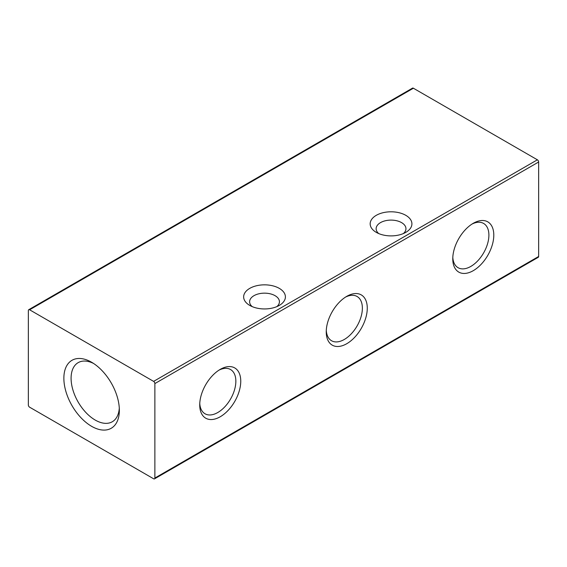 <?xml version="1.0" encoding="UTF-8"?>
<svg xmlns="http://www.w3.org/2000/svg" width="567" height="567" viewBox="0 0 567 567"><rect width="100%" height="100%" fill="white"/><g stroke="black" fill="none" stroke-linecap="round" stroke-linejoin="round"><path stroke-width="0.85" d="M345.494 297.108A25.543 14.749 -60 0 1 357.082 296.484A25.543 14.749 -60 0 1 362.37 308.179A25.543 14.749 -60 0 1 351.221 333.885A25.543 14.749 -60 0 1 331.539 340.732A25.543 14.749 -60 0 1 326.287 330.384M326.245 331.865A29.009 16.748 -60 0 1 346.763 296.335A29.009 16.748 -60 0 1 367.274 308.179A29.009 16.748 -60 0 1 346.763 343.708A29.009 16.748 -60 0 1 326.245 331.865M472.013 224.064A25.543 14.749 -60 0 1 483.601 223.441A25.543 14.749 -60 0 1 488.896 235.135A25.543 14.749 -60 0 1 477.74 260.841A25.543 14.749 -60 0 1 458.058 267.688A25.543 14.749 -60 0 1 452.806 257.34M452.771 258.821A29.009 16.748 -60 0 1 473.282 223.292A29.009 16.748 -60 0 1 493.793 235.135A29.009 16.748 -60 0 1 473.282 270.665A29.009 16.748 -60 0 1 452.771 258.821M199.768 403.428A25.543 14.749 120 0 0 205.02 413.775A25.543 14.749 120 0 0 224.702 406.936A25.543 14.749 120 0 0 235.851 381.222A25.543 14.749 120 0 0 230.563 369.535A25.543 14.749 120 0 0 218.975 370.159M199.726 404.909A29.009 16.748 -60 0 1 220.237 369.379A29.009 16.748 -60 0 1 240.755 381.222A29.009 16.748 -60 0 1 220.237 416.759A29.009 16.748 -60 0 1 199.726 404.909M93.477 363.404A34.133 19.703 -120 0 0 78.154 362.646A34.133 19.703 -120 0 0 71.088 378.267A34.133 19.703 -120 0 0 85.986 412.613A34.133 19.703 -120 0 0 112.287 421.763A34.133 19.703 -120 0 0 119.29 408.112M119.353 410.302A39.236 22.652 -120 0 0 91.613 362.249A39.236 22.652 -120 0 0 63.865 378.267A39.236 22.652 -120 0 0 91.613 426.32A39.236 22.652 -120 0 0 119.353 410.302M378.749 233.583A14.912 8.611 180 0 1 376.134 228.714A14.912 8.611 180 0 1 380.5 222.625A14.912 8.611 180 0 1 401.585 222.625A14.912 8.611 180 0 1 405.951 228.714A14.912 8.611 180 0 1 403.335 233.583M405.802 232.364A20.873 12.049 180 0 1 376.282 232.364L376.282 232.364A20.873 12.049 180 0 1 376.282 215.325A20.873 12.049 180 0 1 405.802 215.325A20.873 12.049 180 0 1 405.802 232.364L405.802 232.364M252.223 306.627A14.912 8.611 180 0 1 249.615 301.757A14.912 8.611 180 0 1 253.981 295.676A14.912 8.611 180 0 1 275.066 295.676A14.912 8.611 180 0 1 279.432 301.757A14.912 8.611 180 0 1 276.816 306.627M279.283 305.415A20.873 12.049 180 0 1 249.763 305.415L249.763 305.415A20.873 12.049 180 0 1 249.763 288.369A20.873 12.049 180 0 1 279.283 288.369A20.873 12.049 180 0 1 279.283 305.415L279.283 305.415M29.619 309.795A1.786 1.035 -120 0 0 28.719 309.71A1.786 1.035 -120 0 0 28.35 310.525L28.35 405.001A1.786 1.035 -120 0 0 29.619 407.191L153.607 478.775A1.786 1.035 -120 0 0 154.5 478.867A1.786 1.035 -120 0 0 154.869 478.045L154.869 383.576A1.786 1.035 -120 0 0 153.607 381.378L537.381 159.809L413.393 88.225L29.619 309.795L153.607 381.378M537.381 159.809A1.786 1.035 60 0 1 538.65 161.999L538.65 256.475A1.786 1.035 60 0 1 538.281 257.29L154.5 478.867M28.719 309.71L412.5 88.133A1.786 1.035 60 0 1 413.393 88.225M154.869 383.576L538.65 161.999M538.65 256.475L154.869 478.045"/></g></svg>
